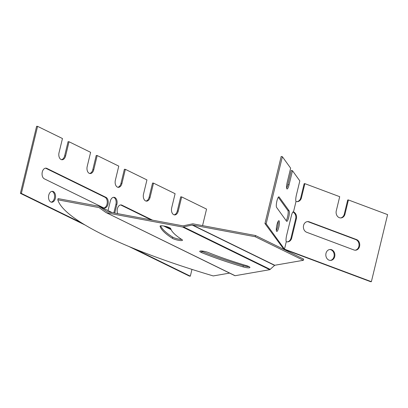 <?xml version="1.0" encoding="UTF-8"?>
<svg xmlns="http://www.w3.org/2000/svg" width="408" height="408" viewBox="0 0 408 408"><rect width="100%" height="100%" fill="white"/><g stroke="black" fill="none" stroke-linecap="round" stroke-linejoin="round"><path stroke-width="0.61" d="M107.049 211.66L182.993 225.864L192.795 223.803L255.495 235.523L303.649 259.111L303.363 260.299L274.747 265.266L269.78 269.698L235.115 275.711L105.856 212.471L99.103 207.611L57.808 199.803A228.067 43.6 -166.4 0 0 213.262 275.93L229.592 273.1M106.952 211.64L99.042 206.269L58.099 198.614L57.808 199.803M112.108 212.609L99.634 206.463L112.22 212.629M181.642 239.389A5.467 1.045 13.6 0 1 172.701 237.13A121.844 23.292 13.6 0 1 160.63 225.813M249.048 266.643A5.467 1.045 13.6 0 1 243.301 265.664A121.844 23.292 13.6 0 1 201.899 251.43A5.467 1.045 13.6 0 1 200.899 250.966M255.495 235.523L255.204 236.716L192.51 224.992L182.702 227.052L106.758 212.854M303.363 260.299L255.204 236.716M181.927 239.572A110.91 21.201 13.6 0 1 170.687 228.572A5.467 1.045 -166.4 0 0 165.332 226.318A5.467 1.045 -166.4 0 0 160.064 226.119A5.467 1.045 -166.4 0 0 160.069 226.236A121.844 23.292 -166.4 0 0 172.416 238.323A5.467 1.045 -166.4 0 0 178.276 240.256A5.467 1.045 -166.4 0 0 182.483 240.23A5.467 1.045 -166.4 0 0 181.927 239.572M243.015 266.858A5.467 1.045 -166.4 0 0 249.915 267.485A5.467 1.045 -166.4 0 0 246.187 265.547A110.91 21.201 13.6 0 1 208.498 252.588A5.467 1.045 -166.4 0 0 202.934 251.124A5.467 1.045 -166.4 0 0 199.742 251.318A5.467 1.045 -166.4 0 0 201.613 252.618A121.844 23.292 -166.4 0 0 243.015 266.858L243.301 265.664M234.855 275.68L105.856 212.471M234.733 275.584L235.115 275.711M53.305 191.556A5.467 3.504 94.2 0 0 52.443 191.321A5.467 3.504 94.2 0 0 48.547 196.513A5.467 3.504 94.2 0 0 51.638 202.225A5.467 3.504 94.2 0 0 55.462 197.717A5.467 3.504 94.2 0 0 53.305 191.556M114.765 213.104L116.882 204.357A5.467 3.504 94.2 0 0 114 197.294A5.467 3.504 94.2 0 0 110.308 201.139L108.028 210.574M152.587 220.177L121.936 205.163A5.467 3.504 94.2 0 0 121.074 204.928A5.467 3.504 94.2 0 0 117.683 207.825A5.467 3.504 94.2 0 0 117.718 213.654M170.881 229.133L164.965 226.236M103.454 207.784A5.467 3.504 94.2 0 0 104.31 208.019A5.467 3.504 94.2 0 0 108.13 203.505A5.467 3.504 94.2 0 0 105.978 197.35L46.833 168.387A5.467 3.504 94.2 0 0 45.977 168.152A5.467 3.504 94.2 0 0 42.157 172.661A5.467 3.504 94.2 0 0 44.314 178.821L103.454 207.784M81.809 223.018L21.359 193.417L37.582 126.353L62.46 138.531L59.032 152.689A5.467 3.504 94.2 0 0 61.914 159.752A5.467 3.504 94.2 0 0 65.601 155.907L69.028 141.749L90.622 152.327L87.195 166.484A5.467 3.504 94.2 0 0 90.076 173.543A5.467 3.504 94.2 0 0 93.763 169.703L97.191 155.545L118.779 166.117L115.357 180.275A5.467 3.504 94.2 0 0 118.238 187.333A5.467 3.504 94.2 0 0 121.926 183.493L125.353 169.335L146.941 179.908L143.519 194.065A5.467 3.504 94.2 0 0 146.401 201.129A5.467 3.504 94.2 0 0 150.088 197.283L153.515 183.126L175.103 193.698L171.681 207.856A5.467 3.504 94.2 0 0 174.563 214.919A5.467 3.504 94.2 0 0 178.25 211.074L181.677 196.916L206.555 209.1L202.557 225.624M191.964 269.392L190.327 276.165L134.12 248.635M51.163 202.139A5.467 3.504 94.2 0 0 54.555 197.273A5.467 3.504 94.2 0 0 52.346 191.49A5.467 3.504 94.2 0 0 51.964 191.337M113.832 212.93L115.923 204.286A5.467 3.504 94.2 0 0 113.516 197.309M171.1 229.638L163.634 225.986M151.276 219.932L120.977 205.091A5.467 3.504 94.2 0 0 120.595 204.944M103.836 207.932A5.467 3.504 94.2 0 0 107.222 203.067A5.467 3.504 94.2 0 0 105.019 197.278L45.88 168.315A5.467 3.504 94.2 0 0 45.497 168.167M174.089 214.832A5.467 3.504 94.2 0 0 177.296 211.002L180.719 196.845L181.677 196.916M190.327 276.165L189.373 276.094L128.953 246.503M85.063 225.012L20.4 193.346L21.359 193.417M37.582 126.353L36.623 126.281L20.4 193.346M61.44 159.666A5.467 3.504 94.2 0 0 64.648 155.841L68.07 141.683L69.028 141.749M89.602 173.456A5.467 3.504 94.2 0 0 92.81 169.631L96.232 155.474L97.191 155.545M117.764 187.246A5.467 3.504 94.2 0 0 120.972 183.421L124.394 169.264L125.353 169.335M145.926 201.042A5.467 3.504 94.2 0 0 149.134 197.212L152.556 183.054L153.515 183.126M278.302 197.268L287.89 210.543A5.467 1.168 -78.8 0 1 287.9 215.296A5.467 1.168 -78.8 0 1 286.181 220.677M278.159 221.371A5.467 1.168 -78.8 0 1 276.354 230.525M286.63 188.052A5.467 1.168 -78.8 0 0 287.854 184.625L291.276 170.468L292.475 170.707L289.048 184.865A5.467 1.168 -78.8 0 1 287.074 188.955A5.467 1.168 -78.8 0 1 287.212 182.32L290.639 168.162L282.372 156.718L281.173 156.483L264.95 223.543L283.779 249.196L370.678 281.719L371.377 281.683L387.6 214.618L348.406 199.951L344.984 214.108A5.467 4.529 -93.2 0 1 340.93 217.938A5.467 4.529 -93.2 0 1 336.274 210.849L339.701 196.687L304.863 183.651L301.435 197.809A5.467 4.529 -93.2 0 1 297.381 201.639A5.467 4.529 -93.2 0 1 296.014 201.46L293.49 211.905L293.143 211.839M296.014 201.46A5.467 1.168 -78.8 0 1 296.397 195.039L299.824 180.882L292.475 170.707M282.372 156.718L266.144 223.783L284.478 249.155L371.377 281.683M286.283 241.699A5.467 1.168 -78.8 0 1 286.666 235.273L291.353 215.903A5.467 1.168 -78.8 0 1 293.327 211.808A5.467 1.168 -78.8 0 1 293.49 211.905A5.467 4.529 -93.2 0 1 296.387 218.673L291.7 238.048A5.467 4.529 -93.2 0 1 287.645 241.878A5.467 4.529 -93.2 0 1 286.283 241.699L284.478 249.155L283.28 248.921M279.118 220.85A5.467 1.168 -78.8 0 1 278.894 226.817A5.467 1.168 -78.8 0 1 276.797 231.428A5.467 1.168 -78.8 0 1 276.706 225.838A5.467 1.168 -78.8 0 1 278.914 220.703A5.467 1.168 -78.8 0 1 279.118 220.85M286.564 221.213L276.588 207.402A5.467 1.168 -78.8 0 1 276.813 201.435A5.467 1.168 -78.8 0 1 278.909 196.824A5.467 1.168 -78.8 0 1 279.113 196.972L289.088 210.778A5.467 1.168 -78.8 0 1 288.864 216.745A5.467 1.168 -78.8 0 1 286.768 221.36A5.467 1.168 -78.8 0 1 286.564 221.213M266.144 223.783L264.95 223.543M307.28 221.631A5.467 4.529 -93.2 0 1 308.494 221.876L355.771 239.572A5.467 4.529 -93.2 0 1 359.035 245.279A5.467 4.529 -93.2 0 1 355.159 250.211M309.193 221.84L356.47 239.537A5.467 4.529 -93.2 0 1 359.713 245.453A5.467 4.529 -93.2 0 1 355.511 250.211A5.467 4.529 -93.2 0 1 353.945 249.966L306.668 232.269A5.467 4.529 -93.2 0 1 303.419 226.353A5.467 4.529 -93.2 0 1 307.627 221.595A5.467 4.529 -93.2 0 1 309.193 221.84L308.494 221.876M331.612 249.737A5.467 4.529 -93.2 0 1 334.861 255.653A5.467 4.529 -93.2 0 1 330.653 260.411A5.467 4.529 -93.2 0 1 325.829 255.199A5.467 4.529 -93.2 0 1 330.052 249.492A5.467 4.529 -93.2 0 1 331.612 249.737M329.705 249.528A5.467 4.529 -93.2 0 1 330.913 249.773A5.467 4.529 -93.2 0 1 334.178 255.479A5.467 4.529 -93.2 0 1 330.301 260.411M292.918 212.002A5.467 4.529 -93.2 0 1 295.688 218.714L291.001 238.083A5.467 4.529 -93.2 0 1 287.298 241.878M340.578 217.938A5.467 4.529 -93.2 0 0 344.286 214.144L347.708 199.986L348.406 199.951M297.034 201.639A5.467 4.529 -93.2 0 0 300.737 197.849L304.164 183.687L304.863 183.651M293.49 211.905L292.995 211.931M274.747 265.266L192.51 224.992M274.559 265.373L192.122 225.002M270.264 269.418L183.707 227.026M269.78 269.698L182.702 227.052M201.899 251.43L201.613 252.618M172.701 237.13L172.416 238.323M121.936 205.163L120.977 205.091M116.882 204.357L115.923 204.286M121.926 183.493L120.972 183.421M105.978 197.35L105.019 197.278M46.833 168.387L45.88 168.315M65.601 155.907L64.648 155.841M93.763 169.703L92.81 169.631M150.088 197.283L149.134 197.212M178.25 211.074L177.296 211.002M278.664 196.88L279.113 196.972M287.89 210.543L289.088 210.778M287.854 184.625L289.048 184.865M355.771 239.572L356.47 239.537M291.001 238.083L291.7 238.048M295.688 218.714L296.387 218.673M344.286 214.144L344.984 214.108M300.737 197.849L301.435 197.809"/></g></svg>
